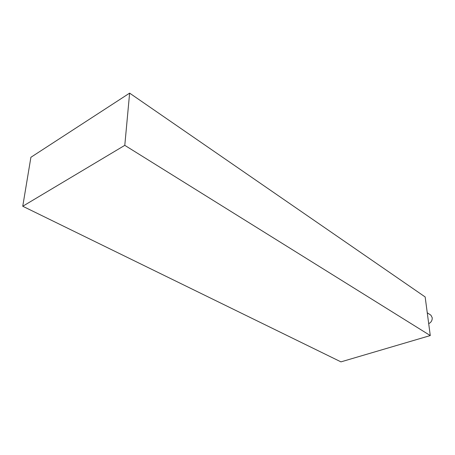 <?xml version="1.0" encoding="UTF-8"?>
<svg xmlns="http://www.w3.org/2000/svg" width="455" height="455" viewBox="0 0 455 455"><rect width="100%" height="100%" fill="white"/><g stroke="black" fill="none" stroke-linecap="round" stroke-linejoin="round"><path stroke-width="0.68" d="M430.032 314.61L430.93 315.207L432.21 317.715C432.347 320.411 431.175 322.396 428.701 323.664M22.75 206.251L340.96 361.867L430.276 335.562L425.158 296.95L129.624 93.133L30.9 157.288L22.75 206.251L124.789 145.344L430.276 335.562M124.789 145.344L129.624 93.133M430.93 315.207L427.256 312.773"/></g></svg>
